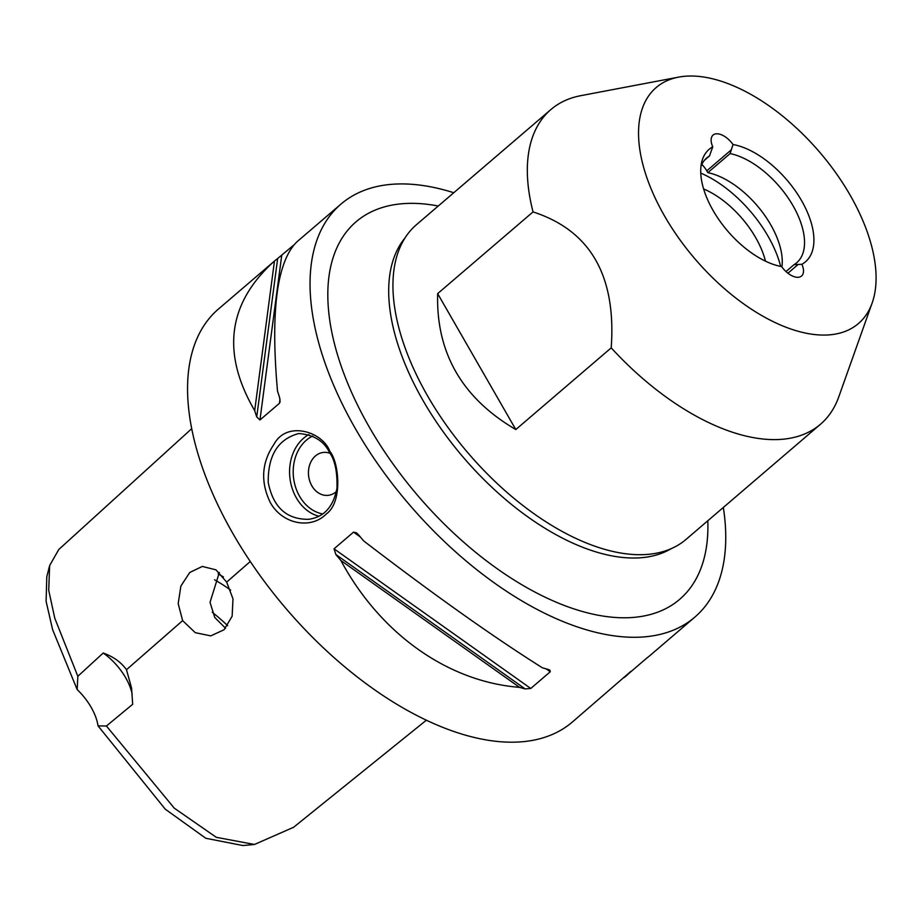 <?xml version="1.0" encoding="UTF-8"?>
<svg xmlns="http://www.w3.org/2000/svg" width="922" height="922" viewBox="0 0 922 922"><rect width="100%" height="100%" fill="white"/><g stroke="black" fill="none" stroke-linecap="round" stroke-linejoin="round"><path stroke-width="1.38" d="M872.143 303.004L838.778 396.852A207.196 109.43 -130.6 0 1 820.465 424.27L686.095 539.358A207.196 109.43 -130.6 0 1 650.298 554.134A207.196 109.43 -130.6 0 1 446.421 425.284A207.196 109.43 -130.6 0 1 416.525 224.634L550.895 109.545A207.196 109.43 -130.6 0 1 580.791 95.669L678.65 77.114A155.392 82.07 -130.6 0 1 683.075 76.445A155.392 82.07 -130.6 0 1 822.09 155.046A155.392 82.07 -130.6 0 1 872.143 303.004A155.392 82.07 -130.6 0 1 831.552 334.651A155.392 82.07 -130.6 0 1 666.456 219.275A155.392 82.07 -130.6 0 1 678.65 77.114M820.465 424.27A207.196 109.43 -130.6 0 1 784.657 439.045A207.196 109.43 -130.6 0 1 611.205 347.848L515.813 429.548C462.072 398.074 436.014 352.769 437.65 293.622L533.043 211.91A207.196 109.43 -130.6 0 1 550.895 109.545M329.811 451.307C322.861 431.876 286.811 420.052 273.915 444.404C261.629 462.51 260.396 481.826 270.204 502.352C282.12 524.307 311.094 529.793 326.376 513.877C342.996 502.179 338.985 461.841 329.811 451.307L329.661 452.771C334.974 460.228 337.417 472.018 336.968 488.164C333.418 506.846 323.945 517.23 308.57 519.305C286.592 519.535 273.143 507.261 268.233 482.471C267.887 455.41 278.064 439.103 298.763 433.524C313.849 434.735 324.152 441.154 329.661 452.771M308.905 434.516A43.161 34.517 -96.5 0 0 296.377 497.903A43.161 34.517 -96.5 0 0 318.851 516.216M630.925 671.343L572.332 722.053A271.944 143.625 -130.6 0 1 525.333 741.449A271.944 143.625 -130.6 0 1 257.745 572.332A271.944 143.625 -130.6 0 1 218.514 308.985L274.456 261.076A271.944 143.625 -130.6 0 1 277.66 258.517L293.542 245.24M723.344 507.446A271.944 143.625 -130.6 0 1 694.819 617.141A271.944 143.625 -130.6 0 1 647.82 636.537A271.944 143.625 -130.6 0 1 380.233 467.419A271.944 143.625 -130.6 0 1 341.002 204.073A271.944 143.625 -130.6 0 1 387.989 184.677A271.944 143.625 -130.6 0 1 453.774 192.733M627.513 674.789L627.191 675.065A271.944 143.625 -130.6 0 1 623.975 677.624L646.806 658.066A271.944 143.625 49.4 0 0 650.01 655.507L694.819 617.141M624.021 677.255L623.26 677.912M340.863 560.484A271.944 143.625 -130.6 0 1 335.873 554.537L334.041 548.821L353.529 532.132L356.399 532.789L358.704 534.99A271.944 143.625 49.4 0 0 363.694 540.937C433.478 594.448 493.051 636.733 542.401 667.805A271.944 143.625 49.4 0 0 547.979 669.36L549.938 670.19L550.25 671.781L530.761 688.469L525.148 688.907A271.944 143.625 -130.6 0 1 519.57 687.363C447.815 681.715 380.29 633.783 340.863 560.484L519.57 687.363M341.002 204.073L296.953 241.795C276.888 261.525 270.411 311.279 277.51 391.066A271.944 143.625 49.4 0 0 279.562 397.347L280.115 401.704L279.447 403.294L259.958 419.983L256.731 416.905A271.944 143.625 -130.6 0 1 254.691 410.624C221.338 353.31 227.676 303.684 273.696 261.721M322.619 513.923A40.58 32.443 83.5 0 1 299.592 496.301A40.58 32.443 83.5 0 1 312.731 436.002M336.415 491.518A21.586 17.264 83.5 0 1 328.209 495.333A21.586 17.264 83.5 0 1 308.605 475.844A21.586 17.264 83.5 0 1 323.311 452.437A21.586 17.264 83.5 0 1 329.949 453.278M515.813 429.548L437.65 293.622M533.043 211.91C590.322 230.477 616.38 275.782 611.205 347.848M704.5 160.221L709.502 155.933L712.741 146.829A17.264 9.116 -130.6 0 1 713.086 135.05A17.264 9.116 -130.6 0 1 733.025 144.512L730.097 153.582L707.831 172.656L706.782 170.835A17.264 9.116 49.4 0 0 701.826 164.358M785.982 271.564L793.992 264.695L801.886 264.268A17.264 9.116 -130.6 0 1 801.541 276.035A17.264 9.116 -130.6 0 1 781.602 266.585A74.048 39.104 49.4 0 1 722.79 225.026A74.048 39.104 49.4 0 1 701.688 162.191A74.048 39.104 49.4 0 1 712.741 146.829M798.187 264.441L787.93 273.212M700.985 166.283A69.069 36.477 -130.6 0 1 706.817 157.858A69.069 36.477 -130.6 0 1 709.502 155.933M801.886 264.268A74.048 39.104 49.4 0 0 801.495 200.5A74.048 39.104 49.4 0 0 733.025 144.512M765.467 261.156A69.069 36.477 49.4 0 0 703.613 188.952M730.097 153.582A69.069 36.477 -130.6 0 1 791.422 203.024A69.069 36.477 -130.6 0 1 796.677 262.77A69.069 36.477 -130.6 0 1 793.992 264.695M707.831 172.656A69.069 36.477 -130.6 0 1 760.708 209.962A69.069 36.477 -130.6 0 1 781.891 266.977M780.669 266.4A89.78 47.425 49.4 0 0 768.003 236.147A89.78 47.425 49.4 0 0 700.766 173.117M227.665 625.669A132.203 69.818 49.4 0 0 212.256 612.266M214.572 579.811A120.863 63.837 -130.6 0 1 230.65 590.115M223.458 576.965A120.863 63.837 49.4 0 0 218.168 573.957M225.567 628.251L214.768 617.498L210.032 602.366L219.355 572.435M226.674 582.116L232.989 598.874L232.137 616.219L224.092 629.738L210.781 635.869L195.268 632.676L182.637 620.621L178.188 603.656L180.873 586.081L189.759 572.47L202.333 566.442L215.979 569.842L226.674 582.116L250.265 561.498M182.637 620.621L126.475 669.718L131.558 688.008L132.676 704.258M132.687 704.27L106.422 726.017L98.043 725.879A43.161 22.796 49.4 0 0 77.171 689.575L77.828 676.299L103.206 653.018A43.161 22.796 -130.6 0 1 132.134 693.92M293.576 827.288L254.46 844.46L216.29 837.314L174.281 808.168L106.422 726.017M328.209 495.333A21.586 17.264 83.5 0 1 311.843 485.802A21.586 17.264 83.5 0 1 323.311 452.437M103.206 653.018C113.348 656.648 121.105 662.215 126.475 669.718M77.828 676.299L54.767 618.189L48.716 590.276L49.65 565.532L46.792 576.711L46.1 601.317L52.623 629.668L77.171 689.575M98.043 725.879L165.269 809.182L205.825 838.282L242.97 845.555L254.46 844.46M49.65 565.532L58.789 549.5L191.741 428.649M274.456 261.076L254.691 410.624M627.191 675.065L627.26 674.478M731.423 149.733L706.782 170.835M280 399.076L279.447 403.294M281.717 255.371L259.958 419.983M277.66 258.517L256.731 416.905M353.529 532.132L360.352 536.973M546.124 668.865L550.25 671.781M334.041 548.821L530.761 688.469M335.873 554.537L525.148 688.907M671.343 548.602A205.468 108.519 -130.6 0 1 643.902 557.464A205.468 108.519 -130.6 0 1 447.205 437.212A205.468 108.519 -130.6 0 1 405.127 237.795M707.819 520.746A248.629 131.316 -130.6 0 1 438.492 518.256A248.629 131.316 -130.6 0 1 399.134 204.039A248.629 131.316 -130.6 0 1 438.25 206.021M308.559 519.293L309.239 519.213M293.138 827.645L426.333 720.22"/></g></svg>
